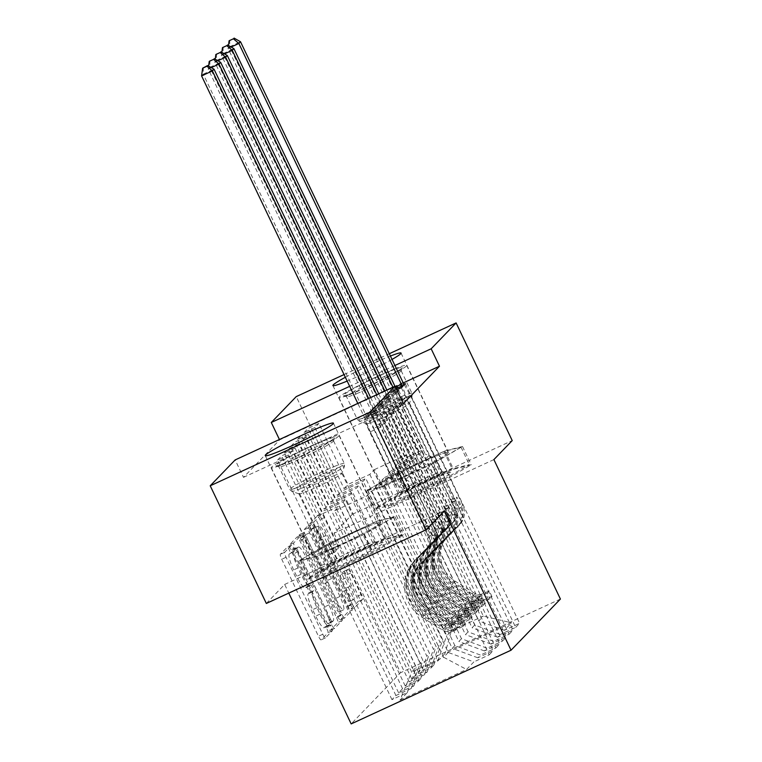 <?xml version="1.0" encoding="UTF-8"?>
<svg xmlns="http://www.w3.org/2000/svg" width="762" height="762" viewBox="0 0 762 762"><rect width="100%" height="100%" fill="white"/><g stroke="black" fill="none" stroke-linecap="round" stroke-linejoin="round"><path stroke-width="0.57" stroke-dasharray="3.81 2.86" d="M327.089 629.231A3.324 0.61 -114.7 0 1 328.06 632.689L321.164 639.851A4.753 0.876 -114.7 0 1 321.107 639.889A4.753 0.876 -114.7 0 1 318.468 636.241L281.75 559.251A4.753 0.876 -114.7 0 1 280.359 554.298L287.255 547.145A3.324 0.61 -114.7 0 1 287.293 547.116A3.324 0.61 -114.7 0 1 289.141 549.669A3.324 0.61 -114.7 0 1 290.112 553.136L289.217 554.06A15.202 2.8 -114.7 0 0 293.665 569.9L296.732 576.32A15.202 2.8 -114.7 0 0 305.171 587.969A15.202 2.8 -114.7 0 0 305.333 587.845L306.229 586.921A3.324 0.61 -114.7 0 1 306.267 586.902A3.324 0.61 -114.7 0 1 308.115 589.445A3.324 0.61 -114.7 0 1 309.086 592.912L308.191 593.836A15.202 2.8 -114.7 0 0 312.649 609.676L315.706 616.096A15.202 2.8 -114.7 0 0 324.145 627.745A15.202 2.8 -114.7 0 0 324.307 627.631L325.203 626.707A3.324 0.61 -114.7 0 1 325.241 626.678A3.324 0.61 -114.7 0 1 327.089 629.231M293.541 552.069A15.202 2.8 -114.7 0 0 297.99 567.909L301.047 574.329A15.202 2.8 -114.7 0 0 309.496 585.978A15.202 2.8 -114.7 0 0 309.658 585.854L310.553 584.93A3.324 0.61 -114.7 0 1 310.591 584.902A3.324 0.61 -114.7 0 1 312.43 587.454A3.324 0.61 -114.7 0 1 313.411 590.921L312.515 591.845A15.202 2.8 -114.7 0 0 316.963 607.685L320.021 614.105A15.202 2.8 -114.7 0 0 328.47 625.754A15.202 2.8 -114.7 0 0 328.632 625.64L329.527 624.716A3.324 0.61 -114.7 0 1 329.565 624.688A3.324 0.61 -114.7 0 1 331.413 627.24A3.324 0.61 -114.7 0 1 332.384 630.698L325.479 637.861A4.753 0.876 -114.7 0 1 325.431 637.889A4.753 0.876 -114.7 0 1 322.793 634.251L286.064 557.26A4.753 0.876 -114.7 0 1 284.674 552.307L291.579 545.154A3.324 0.61 -114.7 0 1 291.608 545.125A3.324 0.61 -114.7 0 1 293.456 547.678A3.324 0.61 -114.7 0 1 294.437 551.136L289.217 554.06M448.066 453.133A37.757 2.657 154.5 0 1 412.347 472.554A37.757 2.657 154.5 0 1 380.286 484.918A37.757 2.657 154.5 0 1 380.657 484.194A37.757 2.657 154.5 0 1 416.376 464.772A37.757 2.657 154.5 0 1 448.437 452.409A37.757 2.657 154.5 0 1 448.066 453.133M392.03 359.416A37.757 2.657 154.5 0 1 347.158 381.086M313.039 554.307A37.757 2.657 -25.5 0 0 312.658 555.022A37.757 2.657 -25.5 0 0 344.719 542.658A37.757 2.657 -25.5 0 0 380.438 523.237A37.757 2.657 -25.5 0 0 380.81 522.522A37.757 2.657 -25.5 0 0 348.758 534.886A37.757 2.657 -25.5 0 0 313.039 554.307M343.7 571.414A4.753 0.876 -114.7 0 1 343.748 571.376A4.753 0.876 -114.7 0 1 346.386 575.015L356.692 596.617A4.753 0.876 -114.7 0 1 358.083 601.57L350.415 609.514A4.753 0.876 -114.7 0 1 350.368 609.552A4.753 0.876 -114.7 0 1 347.729 605.904L311.001 528.914A4.753 0.876 -114.7 0 1 309.61 523.961L317.278 516.017A4.753 0.876 -114.7 0 1 317.325 515.979A4.753 0.876 -114.7 0 1 319.964 519.617L332.413 545.716A4.753 0.876 -114.7 0 1 333.804 550.669L330.527 554.069A4.753 0.876 -114.7 0 1 330.47 554.098A4.753 0.876 -114.7 0 1 327.831 550.459L321.659 537.524A12.706 2.334 -114.7 0 0 314.601 527.78A12.706 2.334 -114.7 0 0 318.192 541.125L342.367 591.817A12.706 2.334 -114.7 0 0 349.425 601.551A12.706 2.334 -114.7 0 0 345.843 588.207L341.814 579.758A4.753 0.876 -114.7 0 1 340.423 574.815L343.7 571.414L348.024 569.424A4.753 0.876 -114.7 0 1 348.072 569.385A4.753 0.876 -114.7 0 1 350.71 573.024L361.017 594.627A4.753 0.876 -114.7 0 1 362.407 599.58L354.74 607.524A4.753 0.876 -114.7 0 1 354.692 607.562A4.753 0.876 -114.7 0 1 352.054 603.914L315.325 526.923A4.753 0.876 -114.7 0 1 313.934 521.97L321.602 514.026A4.753 0.876 -114.7 0 1 321.65 513.988A4.753 0.876 -114.7 0 1 324.288 517.627L336.737 543.725A4.753 0.876 -114.7 0 1 338.128 548.669L334.842 552.069A4.753 0.876 -114.7 0 1 334.794 552.107A4.753 0.876 -114.7 0 1 332.156 548.469L325.984 535.534L321.659 537.524M403.241 382.915L279.606 439.903L243.478 477.355L235.163 459.924M493.89 459.591L334.023 533.276L352.358 514.274L296.237 396.611M334.023 533.276L400.545 672.722L351.177 723.9M266.338 603.447L284.664 584.444L288.788 593.103M336.49 617.553A4.753 0.876 -114.7 0 1 337.88 622.506L330.222 630.45A4.753 0.876 -114.7 0 1 330.165 630.488A4.753 0.876 -114.7 0 1 327.527 626.85L290.808 549.859A4.753 0.876 -114.7 0 1 289.417 544.906L297.075 536.962A4.753 0.876 -114.7 0 1 297.132 536.924A4.753 0.876 -114.7 0 1 299.771 540.563L336.49 617.553L340.814 615.563A4.753 0.876 -114.7 0 1 342.205 620.516L334.537 628.459A4.753 0.876 -114.7 0 1 334.489 628.498A4.753 0.876 -114.7 0 1 331.851 624.859L295.123 547.859A4.753 0.876 -114.7 0 1 293.732 542.915L301.4 534.962A4.753 0.876 -114.7 0 1 301.447 534.934A4.753 0.876 -114.7 0 1 304.086 538.572L340.814 615.563M340.319 619.982L347.986 612.038A4.753 0.876 -114.7 0 0 346.596 607.085L309.867 530.095A4.753 0.876 -114.7 0 0 307.229 526.447A4.753 0.876 -114.7 0 0 307.181 526.485L303.895 529.885A4.753 0.876 -114.7 0 0 305.286 534.838L320.183 566.061A4.753 0.876 -114.7 0 1 321.574 571.014L319.402 573.272A4.753 0.876 -114.7 0 1 319.345 573.31A4.753 0.876 -114.7 0 1 316.706 569.671L301.2 537.162A3.324 0.61 -114.7 0 0 299.352 534.61A3.324 0.61 -114.7 0 0 300.295 538.096L337.633 616.382A4.753 0.876 -114.7 0 0 340.271 620.02A4.753 0.876 -114.7 0 0 340.319 619.982L344.643 617.992L352.301 610.048L347.986 612.038M560.413 599.046L400.545 672.722M400.031 700.126L466.563 669.465L473.85 661.911L448.247 652.453L371.342 491.204L366.712 496.014L334.737 510.75L411.642 671.989L400.031 700.126L407.308 692.582L391.963 699.649L395.935 695.535L411.28 688.467L413.918 685.724L398.583 692.791L402.555 688.677L417.89 681.609L420.538 678.866L405.203 685.933L409.175 681.819L424.51 674.751L427.158 671.998L411.813 679.075L415.785 674.961L431.13 667.883L433.778 665.14L418.433 672.208L422.405 668.093L308.086 428.415L318.887 423.434L347.986 484.442L369.808 474.393L374.437 469.582L451.342 630.831L483.318 616.087L478.688 620.897L401.774 459.648L423.596 449.599L394.497 388.582L403.946 384.229M371.342 491.204L393.163 481.155L364.055 420.138L374.866 415.166L489.185 654.844L473.85 661.911M489.185 654.844L493.157 650.729L477.812 657.797L480.46 655.053L454.866 645.585L377.962 484.346L375.314 487.089L397.126 477.041L368.027 416.023L378.828 411.051L493.157 650.729M377.962 484.346L399.774 474.288L370.675 413.28L381.476 408.308L495.805 647.986L480.46 655.053M495.805 647.986L499.767 643.871L484.432 650.938L487.08 648.195L461.486 638.727L384.572 477.488L381.924 480.231L403.746 470.173L374.647 409.165L385.448 404.184L499.767 643.871M384.572 477.488L406.394 467.43L377.295 406.422L388.096 401.441L502.415 641.128L487.08 648.195M502.415 641.128L506.387 637.013L491.052 644.081L493.7 641.337L468.097 631.869L391.192 470.63L388.544 473.373L410.366 463.315L381.267 402.307L392.068 397.326L506.387 637.013M391.192 470.63L413.014 460.572L383.915 399.564L394.716 394.583L509.035 634.27L493.7 641.337M509.035 634.27L513.007 630.145L497.662 637.222L500.31 634.479L474.716 625.011L397.812 463.772L395.164 466.515L416.976 456.457L387.877 395.449L397.335 391.087M401.326 387.725L515.655 627.402L500.31 634.479M515.655 627.402L519.617 623.287L504.282 630.355L511.559 622.811L445.018 653.482L437.74 661.025L422.405 668.093M411.813 679.075L297.494 439.388L308.296 434.407L312.268 430.292L341.366 491.309L363.188 481.251L365.836 478.507L442.741 639.747L440.093 642.49L363.188 481.251M297.494 439.388L301.466 435.273L312.268 430.292M394.716 394.583L397.583 391.601M383.915 399.564L387.877 395.449M398.583 692.791L284.264 453.114L295.065 448.132L299.037 444.017L328.136 505.025L349.958 494.967L352.596 492.223L429.511 653.463L426.863 656.206L349.958 494.967M284.264 453.114L288.236 448.989L299.037 444.017M381.476 408.308L385.448 404.184M370.675 413.28L374.647 409.165M243.478 477.355L403.346 403.679M374.866 415.166L378.828 411.051M364.055 420.138L368.027 416.023M391.963 699.649L277.644 459.972L288.446 454.99L292.418 450.875L321.516 511.883L343.338 501.825L345.986 499.081L422.891 660.33L420.243 663.073L343.338 501.825M277.644 459.972L281.616 455.857L292.418 450.875M388.096 401.441L392.068 397.326M377.295 406.422L381.267 402.307M405.203 685.933L290.874 446.246L301.676 441.274L305.648 437.159L334.747 498.167L356.568 488.109L359.216 485.365L436.121 646.605L433.483 649.348L356.568 488.109M290.874 446.246L294.846 442.131L305.648 437.159M397.812 463.772L419.624 453.714L390.525 392.706L396.745 389.839M390.525 392.706L394.497 388.582M418.433 672.208L304.114 432.53L314.916 427.549L318.887 423.434M304.114 432.53L308.086 428.415M433.778 665.14L442.741 639.747M431.13 667.883L440.093 642.49M374.437 469.582L406.413 454.847L401.774 459.648M406.413 454.847L483.318 616.087L511.559 622.811M504.282 630.355L478.688 620.897M427.158 671.998L436.121 646.605M424.51 674.751L433.483 649.348M474.716 625.011L472.069 627.755L395.164 466.515M497.662 637.222L472.069 627.755M420.538 678.866L429.511 653.463M417.89 681.609L426.863 656.206M468.097 631.869L465.449 634.613L388.544 473.373M491.052 644.081L465.449 634.613M413.918 685.724L422.891 660.33M411.28 688.467L420.243 663.073M461.486 638.727L458.838 641.471L381.924 480.231M484.432 650.938L458.838 641.471M334.737 510.75L339.366 505.949L416.271 667.188L411.642 671.989L443.617 657.254L366.712 496.014M407.308 692.582L416.271 667.188M454.866 645.585L452.218 648.338L375.314 487.089M477.812 657.797L452.218 648.338M345.348 377.285A37.757 2.657 154.5 0 1 390.42 356.054M394.926 365.484L349.672 386.344M344.053 374.571L389.306 353.711M352.358 514.274L512.226 440.588M369.808 474.393L446.713 635.632L451.342 630.831L445.018 653.482M448.247 652.453L443.617 657.254L466.563 669.465M419.624 453.714L423.596 449.599M413.014 460.572L416.976 456.457M406.394 467.43L410.366 463.315M399.774 474.288L403.746 470.173M393.163 481.155L397.126 477.041M288.446 454.99L317.544 515.998L339.366 505.949M317.544 515.998L321.516 511.883M295.065 448.132L324.164 509.14L345.986 499.081M324.164 509.14L328.136 505.025M301.676 441.274L330.784 502.282L352.596 492.223M330.784 502.282L334.747 498.167M308.296 434.407L337.395 495.424L359.216 485.365M337.395 495.424L341.366 491.309M314.916 427.549L344.014 488.566L365.836 478.507M344.014 488.566L347.986 484.442M437.74 661.025L446.713 635.632M284.664 584.444L444.532 510.769M385.924 539.363L403.612 534.886L373.151 552.602L325.012 574.786L307.324 579.263L337.776 561.546L385.924 539.363L377.2 521.056L394.887 516.579L364.427 534.295L316.278 556.489L298.59 560.965L329.051 543.249L377.2 521.056M440.779 482.489L392.63 504.682L374.942 509.159L405.403 491.442L453.552 469.249L471.24 464.772L440.779 482.489L432.044 464.182L383.905 486.375L366.217 490.852L396.678 473.135L444.817 450.942L462.505 446.475L432.044 464.182M395.935 695.535L281.616 455.857M402.555 688.677L288.236 448.989M409.175 681.819L294.846 442.131M398.678 390.468L513.007 630.145M415.785 674.961L301.466 435.273M405.298 383.61L519.617 623.287M328.079 623.726A3.324 0.61 -114.7 0 1 328.041 623.754A3.324 0.61 -114.7 0 1 326.193 621.201L293.961 553.622A3.324 0.61 -114.7 0 1 292.989 550.154L293.932 549.173A15.202 2.8 -114.7 0 1 294.094 549.059A15.202 2.8 -114.7 0 1 302.533 560.708L324.574 606.904A15.202 2.8 -114.7 0 1 329.022 622.745L328.079 623.726L332.403 621.735A3.324 0.61 -114.7 0 1 332.365 621.763A3.324 0.61 -114.7 0 1 330.517 619.211L326.193 621.201M332.403 621.735L333.337 620.754A15.202 2.8 -114.7 0 0 328.889 604.914L306.857 558.717A15.202 2.8 -114.7 0 0 298.418 547.068A15.202 2.8 -114.7 0 0 298.247 547.183L297.304 548.164A3.324 0.61 -114.7 0 0 298.275 551.621L330.517 619.211M344.643 617.992A4.753 0.876 -114.7 0 1 344.586 618.03A4.753 0.876 -114.7 0 1 341.947 614.391L304.61 536.105A3.324 0.61 -114.7 0 1 303.676 532.619A3.324 0.61 -114.7 0 1 305.524 535.162L321.031 567.671A4.753 0.876 -114.7 0 0 323.669 571.319A4.753 0.876 -114.7 0 0 323.717 571.281L325.898 569.024A4.753 0.876 -114.7 0 0 324.507 564.071L309.61 532.848A4.753 0.876 -114.7 0 1 308.219 527.895L311.496 524.494A4.753 0.876 -114.7 0 1 311.553 524.456A4.753 0.876 -114.7 0 1 314.192 528.104L350.911 605.095A4.753 0.876 -114.7 0 1 352.301 610.048M335.642 598.465A12.706 2.334 -114.7 0 1 339.223 611.81A12.706 2.334 -114.7 0 1 332.165 602.066L323.65 584.206A4.753 0.876 -114.7 0 1 322.259 579.263L324.431 577.005A4.753 0.876 -114.7 0 1 324.479 576.967A4.753 0.876 -114.7 0 1 327.117 580.606L335.642 598.465L339.957 596.475A12.706 2.334 -114.7 0 1 343.538 609.819A12.706 2.334 -114.7 0 1 336.48 600.075L332.165 602.066M339.957 596.475L331.441 578.615A4.753 0.876 -114.7 0 0 328.803 574.977A4.753 0.876 -114.7 0 0 328.755 575.015L326.574 577.272A4.753 0.876 -114.7 0 0 327.965 582.216L336.48 600.075M325.984 535.534A12.706 2.334 -114.7 0 0 318.926 525.79A12.706 2.334 -114.7 0 0 322.507 539.134L346.681 589.817A12.706 2.334 -114.7 0 0 353.739 599.561A12.706 2.334 -114.7 0 0 350.158 586.216L346.129 577.767A4.753 0.876 -114.7 0 1 344.738 572.824L348.024 569.424M394.887 516.579L403.612 534.886M329.051 543.249L337.776 561.546M298.59 560.965L307.324 579.263M316.278 556.489L325.012 574.786M364.427 534.295L373.151 552.602M383.905 486.375L392.63 504.682M462.505 446.475L471.24 464.772M444.817 450.942L453.552 469.249M396.678 473.135L405.403 491.442M366.217 490.852L374.942 509.159M465.515 624.068L462.81 618.401L454.828 621.697L457.533 627.364L465.515 624.068L463.525 626.126L454.228 630.793L451.523 625.126A6.534 6.41 44 0 1 445.599 624.621L425.52 612.153A30.737 30.137 44 0 1 419.1 565.061A30.737 30.137 44 0 1 421.138 563.137L430.006 555.308A17.669 17.316 -136 0 0 434.235 534.676L430.863 527.609A2.905 0.533 -114.7 0 1 430.016 524.58A2.905 0.533 -114.7 0 1 430.044 524.561A2.905 0.533 -114.7 0 1 431.663 526.78L435.035 533.848A17.669 17.316 44 0 1 430.806 554.488L423.186 561.013L432.064 553.183A17.669 17.316 -136 0 0 436.293 532.543L384.277 423.51L373.475 428.482L398.84 481.651L395.526 485.08L399.136 486.413A10.516 10.306 44 0 1 405.079 491.842L427.368 538.563A11.373 11.154 -136 0 1 424.644 551.85L417.024 558.375A37.024 36.3 44 0 0 414.566 560.699L415.823 559.394A37.024 36.3 44 0 1 418.281 557.07L417.024 558.375M457.533 627.364A12.83 12.573 44 0 1 445.684 626.459L425.615 613.991A37.024 36.3 44 0 1 417.881 557.26A37.024 36.3 44 0 1 420.338 554.946L426.691 549.726A11.373 11.154 -136 0 0 429.416 536.438L426.044 529.371A2.905 0.533 65.3 0 0 424.434 527.142A2.905 0.533 65.3 0 0 424.396 527.171A2.905 0.533 65.3 0 0 425.253 530.2L428.625 537.258A11.373 11.154 44 0 1 425.901 550.545L418.281 557.07M454.228 630.793A12.83 12.573 44 0 1 442.379 629.888L422.3 617.42A37.024 36.3 44 0 1 414.566 560.699M421.138 563.137L428.749 556.612A17.669 17.316 -136 0 0 432.978 535.972L380.971 426.939L375.666 413.375A4.839 0.886 65.3 0 0 374.942 411.699L368.608 398.421M395.526 485.08L370.17 431.911L380.971 426.939M454.828 621.697A6.534 6.41 44 0 1 448.904 621.192L428.825 608.724A30.737 30.137 44 0 1 422.405 561.632A30.737 30.137 44 0 1 424.444 559.708M420.338 554.946L427.949 548.421A11.373 11.154 -136 0 0 430.673 535.134L408.384 488.413A10.516 10.306 -136 0 0 402.441 482.984L398.84 481.651M462.81 618.401L460.829 620.458L463.525 626.126M451.523 625.126L460.829 620.458M419.081 556.25A37.024 36.3 -136 0 0 416.623 558.565A37.024 36.3 -136 0 0 424.358 615.296L444.427 627.764A12.83 12.573 -136 0 0 452.78 629.622C456.181 629.079 455.914 629.345 451.98 630.441A12.83 12.573 44 0 1 443.636 628.593L423.558 616.125A37.024 36.3 44 0 1 415.823 559.394M422.396 561.832A30.737 30.137 -136 0 0 420.357 563.756A30.737 30.137 -136 0 0 426.777 610.848L446.856 623.316A6.534 6.41 -136 0 0 448.989 624.173C453.257 623.907 453.514 623.63 449.79 623.354A6.534 6.41 44 0 1 447.646 622.497L427.568 610.029A30.737 30.137 44 0 1 421.148 562.937A30.737 30.137 44 0 1 423.186 561.013M370.637 397.488L376.59 409.985A4.839 0.886 65.3 0 0 377.419 411.556L384.277 423.51M452.78 629.622L455.238 629.279L452.523 623.583L449.79 623.354L452.78 629.622M370.17 431.911L364.865 418.348A4.839 0.886 65.3 0 0 364.141 416.671L357.807 403.403M201.587 75.895L203.244 74.181L365.789 414.957A4.839 0.886 65.3 0 0 366.617 416.538L373.475 428.482M203.283 67.532L203.244 74.181L214.046 69.199M472.126 617.21L469.43 611.543L461.448 614.829L464.153 620.497L472.126 617.21L470.144 619.268L460.839 623.935L458.133 618.268A6.534 6.41 44 0 1 452.209 617.763L432.14 605.295A30.737 30.137 44 0 1 425.71 558.203A30.737 30.137 44 0 1 427.758 556.279L436.626 548.449A17.669 17.316 -136 0 0 440.855 527.809L437.483 520.751A2.905 0.533 -114.7 0 1 436.636 517.722A2.905 0.533 -114.7 0 1 436.664 517.693A2.905 0.533 -114.7 0 1 438.274 519.922L441.646 526.99A17.669 17.316 44 0 1 437.417 547.63L429.806 554.155L438.674 546.325A17.669 17.316 -136 0 0 442.903 525.685L390.896 416.643L380.095 421.624L405.451 474.793L402.145 478.222L405.755 479.555A10.516 10.306 44 0 1 411.699 484.984L433.978 531.705A11.373 11.154 -136 0 1 431.254 544.992L423.643 551.517A37.024 36.3 44 0 0 421.186 553.831L422.443 552.526A37.024 36.3 44 0 1 424.901 550.212L423.643 551.517M464.153 620.497A12.83 12.573 44 0 1 452.304 619.601L432.235 607.133A37.024 36.3 44 0 1 424.491 550.402A37.024 36.3 44 0 1 426.949 548.088L433.311 542.868A11.373 11.154 -136 0 0 436.035 529.58L432.664 522.513A2.905 0.533 65.3 0 0 431.044 520.284A2.905 0.533 65.3 0 0 431.016 520.313A2.905 0.533 65.3 0 0 431.863 523.332L435.235 530.4A11.373 11.154 44 0 1 432.511 543.687L424.901 550.212M460.839 623.935A12.83 12.573 44 0 1 448.999 623.03L428.92 610.562A37.024 36.3 44 0 1 421.186 553.831M427.758 556.279L435.369 549.754A17.669 17.316 -136 0 0 439.598 529.114L387.591 420.072L382.286 406.517A4.839 0.886 65.3 0 0 381.552 404.841L376.714 394.687M402.145 478.222L376.79 425.053L387.591 420.072M461.448 614.829A6.534 6.41 44 0 1 455.524 614.334L435.445 601.866A30.737 30.137 44 0 1 429.025 554.774A30.737 30.137 44 0 1 431.063 552.85M426.949 548.088L434.569 541.563A11.373 11.154 -136 0 0 437.293 528.276L415.004 481.555A10.516 10.306 -136 0 0 409.061 476.126L405.451 474.793M469.43 611.543L467.439 613.601L470.144 619.268M458.133 618.268L467.439 613.601M425.691 549.392A37.024 36.3 -136 0 0 423.234 551.707A37.024 36.3 -136 0 0 430.978 608.438L451.047 620.906A12.83 12.573 -136 0 0 459.391 622.764C462.801 622.211 462.534 622.487 458.6 623.583A12.83 12.573 44 0 1 450.256 621.725L430.178 609.257A37.024 36.3 44 0 1 422.443 552.526M429.016 554.974A30.737 30.137 -136 0 0 426.968 556.898A30.737 30.137 -136 0 0 433.397 603.99L453.466 616.458A6.534 6.41 -136 0 0 455.609 617.315C459.867 617.049 460.134 616.772 456.4 616.487A6.534 6.41 44 0 1 454.266 615.629L434.188 603.161A30.737 30.137 44 0 1 427.768 556.079A30.737 30.137 44 0 1 429.806 554.155M378.743 393.754L383.21 403.127A4.839 0.886 65.3 0 0 384.029 404.698L390.896 416.643M459.391 622.764L461.858 622.421L459.143 616.725L456.4 616.487L459.391 622.764M376.79 425.053L371.485 411.49A4.839 0.886 65.3 0 0 370.751 409.813L208.207 69.028L209.864 67.313L372.408 408.099A4.839 0.886 65.3 0 0 373.228 409.68L380.095 421.624M211.274 67.618L208.207 69.028L208.597 66.104M209.902 60.674L209.864 67.313L220.666 62.341M478.746 610.343L476.04 604.685L468.058 607.971L470.764 613.639L478.746 610.343L476.764 612.4L467.458 617.068L464.753 611.4A6.534 6.41 44 0 1 458.829 610.895L438.75 598.427A30.737 30.137 44 0 1 432.33 551.345A30.737 30.137 44 0 1 434.369 549.421L443.246 541.591A17.669 17.316 -136 0 0 447.475 520.951L444.103 513.883A2.905 0.533 -114.7 0 1 443.255 510.864A2.905 0.533 -114.7 0 1 443.284 510.835A2.905 0.533 -114.7 0 1 444.894 513.064L448.266 520.132A17.669 17.316 44 0 1 444.036 540.763L437.683 545.992L445.294 539.467A17.669 17.316 -136 0 0 449.523 518.827L397.516 409.785L386.715 414.766L412.071 467.925L408.765 471.364L412.366 472.697A10.516 10.306 44 0 1 418.309 478.126L440.598 524.847A11.373 11.154 -136 0 1 437.874 538.134L430.263 544.659A37.024 36.3 44 0 0 427.806 546.973L429.063 545.668A37.024 36.3 44 0 1 431.521 543.354L430.263 544.659M470.764 613.639A12.83 12.573 44 0 1 458.924 612.743L438.845 600.275A37.024 36.3 44 0 1 431.111 543.544A37.024 36.3 44 0 1 433.568 541.23L439.922 536.01A11.373 11.154 -136 0 0 442.646 522.713L439.274 515.655A2.905 0.533 65.3 0 0 437.664 513.426A2.905 0.533 65.3 0 0 437.636 513.445A2.905 0.533 65.3 0 0 438.483 516.474L441.855 523.542A11.373 11.154 44 0 1 439.131 536.829L431.521 543.354M467.458 617.068A12.83 12.573 44 0 1 455.609 616.172L435.54 603.704A37.024 36.3 44 0 1 427.806 546.973M434.369 549.421L441.989 542.896A17.669 17.316 -136 0 0 446.218 522.256L394.202 413.214L388.896 399.65A4.839 0.886 65.3 0 0 388.172 397.974L384.82 390.954M408.765 471.364L383.4 418.195L394.202 413.214M468.058 607.971A6.534 6.41 44 0 1 462.134 607.466L442.065 594.998A30.737 30.137 44 0 1 435.635 547.916A30.737 30.137 44 0 1 437.683 545.992M433.568 541.23L441.179 534.705A11.373 11.154 -136 0 0 443.903 521.418L421.624 474.688A10.516 10.306 -136 0 0 415.681 469.268L412.071 467.925M476.04 604.685L474.059 606.743L476.764 612.4M464.753 611.4L474.059 606.743M432.311 542.525A37.024 36.3 -136 0 0 429.854 544.849A37.024 36.3 -136 0 0 437.588 601.58L457.667 614.048A12.83 12.573 -136 0 0 466.011 615.896C469.421 615.353 469.154 615.629 465.22 616.725A12.83 12.573 44 0 1 456.867 614.867L436.797 602.399A37.024 36.3 44 0 1 429.063 545.668M435.626 548.116A30.737 30.137 -136 0 0 433.588 550.04A30.737 30.137 -136 0 0 440.007 597.132L460.086 609.6A6.534 6.41 -136 0 0 462.229 610.457C466.487 610.191 466.754 609.914 463.02 609.629A6.534 6.41 44 0 1 460.877 608.771L440.807 596.303A30.737 30.137 44 0 1 434.378 549.212A30.737 30.137 44 0 1 436.426 547.287M386.848 390.011L389.83 396.259A4.839 0.886 65.3 0 0 390.649 397.84L397.516 409.785M466.011 615.896L468.478 615.563L465.753 609.867L463.02 609.629L466.011 615.896M383.4 418.195L378.095 404.632A4.839 0.886 65.3 0 0 377.371 402.955L214.827 62.17L216.475 60.455L379.028 401.241A4.839 0.886 65.3 0 0 379.847 402.822L386.715 414.766M217.884 60.76L214.827 62.17L215.217 59.246M216.522 53.816L216.475 60.455L227.276 55.474M323.612 440.884A32.671 2.296 154.5 0 1 334.651 437.731A32.671 2.296 154.5 0 1 317.44 448.104A32.671 2.296 154.5 0 1 286.712 462.344A32.671 2.296 154.5 0 1 275.815 465.792A32.671 2.296 154.5 0 1 291.027 456.086A32.671 2.296 154.5 0 1 323.612 440.884M289.122 463.734A30.251 2.124 -25.5 0 0 317.573 450.542A30.251 2.124 -25.5 0 0 333.508 440.941A30.251 2.124 -25.5 0 0 333.508 440.769A30.251 2.124 -25.5 0 0 323.288 443.855A30.251 2.124 -25.5 0 0 293.97 457.486A30.251 2.124 -25.5 0 0 278.902 466.82A30.251 2.124 -25.5 0 0 279.035 466.916A30.251 2.124 -25.5 0 0 289.122 463.734M372.818 545.868A31.461 2.21 154.5 0 1 383.124 542.515A31.461 2.21 154.5 0 1 369.303 551.564A31.461 2.21 154.5 0 1 337.28 566.537A31.461 2.21 154.5 0 1 326.755 569.404A31.461 2.21 154.5 0 1 343.9 559.232A31.461 2.21 154.5 0 1 372.818 545.868M366.608 544.411A23.822 1.676 154.5 0 1 374.409 541.868A23.822 1.676 154.5 0 1 374.656 541.972A23.822 1.676 154.5 0 1 362.788 549.316A23.822 1.676 154.5 0 1 339.709 560.051A23.822 1.676 154.5 0 1 331.661 562.489A23.822 1.676 154.5 0 1 331.727 562.223A23.822 1.676 154.5 0 1 344.719 554.526A23.822 1.676 154.5 0 1 366.608 544.411M333.851 475.726A23.822 1.676 154.5 0 1 341.9 473.297A23.822 1.676 154.5 0 1 341.9 473.431A23.822 1.676 154.5 0 1 329.346 480.993A23.822 1.676 154.5 0 1 306.943 491.376A23.822 1.676 154.5 0 1 298.999 493.89A23.822 1.676 154.5 0 1 298.904 493.805A23.822 1.676 154.5 0 1 310.763 486.461A23.822 1.676 154.5 0 1 333.851 475.726M326.346 439.293A37.509 2.638 -25.5 0 0 289.998 456.2A37.509 2.638 -25.5 0 0 271.31 467.763A37.509 2.638 -25.5 0 0 283.978 463.934A37.509 2.638 -25.5 0 0 320.335 447.027A37.509 2.638 -25.5 0 0 339.023 435.464A37.509 2.638 -25.5 0 0 326.346 439.293M367.922 526.447A37.509 2.638 -25.5 0 0 331.565 543.354A37.509 2.638 -25.5 0 0 312.877 554.917A37.509 2.638 -25.5 0 0 325.555 551.088A37.509 2.638 -25.5 0 0 361.912 534.191A37.509 2.638 -25.5 0 0 380.59 522.627A37.509 2.638 -25.5 0 0 367.922 526.447M300.085 560.27L317.23 555.936L363.874 534.438L393.382 517.274L376.247 521.608L329.603 543.106L300.085 560.27L308.4 577.701L325.545 573.367L372.189 551.869L401.698 534.705L384.562 539.039L337.918 560.537L308.4 577.701M317.23 555.936L325.545 573.367M363.874 534.438L372.189 551.869M393.382 517.274L401.698 534.705M376.247 521.608L384.562 539.039M329.603 543.106L337.918 560.537M391.239 370.77A32.671 2.296 154.5 0 1 402.279 367.617A32.671 2.296 154.5 0 1 385.067 378A32.671 2.296 154.5 0 1 354.34 392.24A32.671 2.296 154.5 0 1 343.443 395.678A32.671 2.296 154.5 0 1 358.654 385.972A32.671 2.296 154.5 0 1 391.239 370.77M356.749 393.621A30.251 2.124 -25.5 0 0 385.201 380.438A30.251 2.124 -25.5 0 0 401.126 370.827A30.251 2.124 -25.5 0 0 401.136 370.656A30.251 2.124 -25.5 0 0 390.916 373.751A30.251 2.124 -25.5 0 0 361.598 387.382A30.251 2.124 -25.5 0 0 346.529 396.707A30.251 2.124 -25.5 0 0 346.653 396.812A30.251 2.124 -25.5 0 0 356.749 393.621M440.446 475.755A31.461 2.21 154.5 0 1 450.742 472.402A31.461 2.21 154.5 0 1 436.931 481.451A31.461 2.21 154.5 0 1 404.908 496.424A31.461 2.21 154.5 0 1 394.373 499.291A31.461 2.21 154.5 0 1 411.528 489.128A31.461 2.21 154.5 0 1 440.446 475.755M434.235 474.297A23.822 1.676 154.5 0 1 442.036 471.754A23.822 1.676 154.5 0 1 442.284 471.868A23.822 1.676 154.5 0 1 430.416 479.212A23.822 1.676 154.5 0 1 407.327 489.947A23.822 1.676 154.5 0 1 399.278 492.376A23.822 1.676 154.5 0 1 399.355 492.119A23.822 1.676 154.5 0 1 412.337 484.413A23.822 1.676 154.5 0 1 434.235 474.297M401.479 405.622A23.822 1.676 154.5 0 1 409.518 403.184A23.822 1.676 154.5 0 1 409.518 403.317A23.822 1.676 154.5 0 1 396.973 410.88A23.822 1.676 154.5 0 1 374.571 421.262A23.822 1.676 154.5 0 1 366.627 423.777A23.822 1.676 154.5 0 1 366.522 423.701A23.822 1.676 154.5 0 1 378.39 416.347A23.822 1.676 154.5 0 1 401.479 405.622M393.973 369.179A37.509 2.638 -25.5 0 0 357.616 386.086A37.509 2.638 -25.5 0 0 338.928 397.65A37.509 2.638 -25.5 0 0 351.606 393.821A37.509 2.638 -25.5 0 0 387.963 376.923A37.509 2.638 -25.5 0 0 406.651 365.36A37.509 2.638 -25.5 0 0 393.973 369.179M435.55 456.343A37.509 2.638 -25.5 0 0 399.193 473.24A37.509 2.638 -25.5 0 0 380.505 484.813A37.509 2.638 -25.5 0 0 393.173 480.984A37.509 2.638 -25.5 0 0 429.53 464.077A37.509 2.638 -25.5 0 0 448.218 452.514A37.509 2.638 -25.5 0 0 435.55 456.343M367.713 490.166L384.848 485.823L431.502 464.325L461.01 447.161L443.875 451.495L397.221 472.992L367.713 490.166L376.028 507.597L393.163 503.253L439.817 481.755L469.325 464.591L452.19 468.925L405.536 490.433L376.028 507.597M384.848 485.823L393.163 503.253M431.502 464.325L439.817 481.755M461.01 447.161L469.325 464.591M443.875 451.495L452.19 468.925M397.221 472.992L405.536 490.433M485.365 603.485L482.66 597.818L474.678 601.113L477.383 606.781L485.365 603.485L483.375 605.542L474.078 610.21L471.373 604.542A6.534 6.41 44 0 1 465.449 604.037L445.37 591.569A30.737 30.137 44 0 1 438.95 544.478A30.737 30.137 44 0 1 440.988 542.554L449.856 534.733A17.669 17.316 -136 0 0 454.085 514.093L450.713 507.025A2.905 0.533 -114.7 0 1 449.866 503.996A2.905 0.533 -114.7 0 1 449.904 503.977A2.905 0.533 -114.7 0 1 451.514 506.206L454.885 513.264A17.669 17.316 44 0 1 450.656 533.905L443.036 540.429L451.914 532.6A17.669 17.316 -136 0 0 456.143 511.969L404.127 402.927L393.325 407.908L418.69 461.067L415.376 464.496L418.986 465.83A10.516 10.306 44 0 1 424.929 471.259L447.218 517.979A11.373 11.154 -136 0 1 444.494 531.276L436.874 537.801A37.024 36.3 44 0 0 434.416 540.115L435.673 538.81A37.024 36.3 44 0 1 438.131 536.496L436.874 537.801M477.383 606.781A12.83 12.573 44 0 1 465.544 605.885L445.465 593.417A37.024 36.3 44 0 1 437.731 536.686A37.024 36.3 44 0 1 440.188 534.362L446.542 529.142A11.373 11.154 -136 0 0 449.266 515.855L445.894 508.787A2.905 0.533 65.3 0 0 444.284 506.568A2.905 0.533 65.3 0 0 444.246 506.587A2.905 0.533 65.3 0 0 445.103 509.616L448.475 516.684A11.373 11.154 44 0 1 445.751 529.971L438.131 536.496M474.078 610.21A12.83 12.573 44 0 1 462.229 609.314L442.16 596.846A37.024 36.3 44 0 1 434.416 540.115M440.988 542.554L448.599 536.038A17.669 17.316 -136 0 0 452.828 515.398L400.822 406.356L395.516 392.792A4.839 0.886 65.3 0 0 394.792 391.116L392.925 387.21M415.376 464.496L390.02 411.337L400.822 406.356M474.678 601.113A6.534 6.41 44 0 1 468.754 600.608L448.675 588.14A30.737 30.137 44 0 1 442.255 541.049A30.737 30.137 44 0 1 444.294 539.125M440.188 534.362L447.799 527.837A11.373 11.154 -136 0 0 450.523 514.55L428.234 467.83A10.516 10.306 -136 0 0 422.291 462.401L418.69 461.067M482.66 597.818L480.679 599.875L483.375 605.542M471.373 604.542L480.679 599.875M438.931 535.667A37.024 36.3 -136 0 0 436.474 537.991A37.024 36.3 -136 0 0 444.208 594.722L464.287 607.181A12.83 12.573 -136 0 0 472.63 609.038C476.031 608.495 475.774 608.771 471.83 609.867A12.83 12.573 44 0 1 463.487 608.009L443.417 595.541A37.024 36.3 44 0 1 435.673 538.81M442.246 541.258A30.737 30.137 -136 0 0 440.207 543.182A30.737 30.137 -136 0 0 446.627 590.264L466.706 602.732A6.534 6.41 -136 0 0 468.84 603.59C473.107 603.333 473.373 603.056 469.64 602.771A6.534 6.41 44 0 1 467.497 601.913L447.418 589.445A30.737 30.137 44 0 1 440.998 542.353A30.737 30.137 44 0 1 443.036 540.429M394.954 386.277L396.44 389.401A4.839 0.886 65.3 0 0 397.269 390.982L397.373 391.163M397.612 391.582L404.127 402.927M472.63 609.038L475.088 608.695L472.373 603.009L469.64 602.771L472.63 609.038M390.02 411.337L384.715 397.774A4.839 0.886 65.3 0 0 383.991 396.097L221.437 55.312L223.095 53.597L385.639 394.383A4.839 0.886 65.3 0 0 386.467 395.954L393.325 407.908M224.504 53.902L221.437 55.312L221.837 52.388M223.142 46.949L223.095 53.597L233.896 48.616M491.976 596.627L489.28 590.96L481.298 594.255L484.003 599.923L491.976 596.627L489.995 598.684L480.689 603.352L477.984 597.684A6.534 6.41 44 0 1 472.059 597.179L451.99 584.711A30.737 30.137 44 0 1 445.56 537.62A30.737 30.137 44 0 1 447.608 535.696L456.476 527.866A17.669 17.316 -136 0 0 460.705 507.235L457.333 500.167A2.905 0.533 -114.7 0 1 456.486 497.138A2.905 0.533 -114.7 0 1 456.514 497.119A2.905 0.533 -114.7 0 1 458.124 499.339L461.496 506.406A17.669 17.316 44 0 1 457.267 527.047L449.656 533.571L458.524 525.742A17.669 17.316 -136 0 0 462.753 505.101L410.747 396.069L399.945 401.041L425.301 454.209L421.996 457.638L425.606 458.972A10.516 10.306 44 0 1 431.549 464.401L453.828 511.121A11.373 11.154 -136 0 1 451.104 524.408L443.494 530.933A37.024 36.3 44 0 0 441.036 533.257L442.293 531.952A37.024 36.3 44 0 1 444.751 529.628L443.494 530.933M484.003 599.923A12.83 12.573 44 0 1 472.154 599.018L452.085 586.549A37.024 36.3 44 0 1 444.341 529.828A37.024 36.3 44 0 1 446.799 527.504L453.161 522.284A11.373 11.154 -136 0 0 455.886 508.997L452.514 501.929A2.905 0.533 65.3 0 0 450.894 499.71A2.905 0.533 65.3 0 0 450.866 499.729A2.905 0.533 65.3 0 0 451.714 502.758L455.085 509.816A11.373 11.154 44 0 1 452.361 523.113L444.751 529.628M480.689 603.352A12.83 12.573 44 0 1 468.849 602.456L448.77 589.988A37.024 36.3 44 0 1 441.036 533.257M447.608 535.696L455.219 529.171A17.669 17.316 -136 0 0 459.448 508.53L407.441 399.498L402.403 386.61M421.996 457.638L396.64 404.47L407.441 399.498M481.298 594.255A6.534 6.41 44 0 1 475.374 593.75L455.295 581.282A30.737 30.137 44 0 1 448.875 534.191A30.737 30.137 44 0 1 450.913 532.267M446.799 527.504L454.419 520.979A11.373 11.154 -136 0 0 457.143 507.692L434.854 460.972A10.516 10.306 -136 0 0 428.911 455.543L425.301 454.209M489.28 590.96L487.289 593.017L489.995 598.684M477.984 597.684L487.289 593.017M445.541 528.809A37.024 36.3 -136 0 0 443.084 531.124A37.024 36.3 -136 0 0 450.828 587.854L470.897 600.323A12.83 12.573 -136 0 0 479.25 602.18C482.651 601.637 482.384 601.904 478.45 602.999A12.83 12.573 44 0 1 470.106 601.151L450.028 588.683A37.024 36.3 44 0 1 442.293 531.952M448.866 534.391A30.737 30.137 -136 0 0 446.818 536.315A30.737 30.137 -136 0 0 453.247 583.406L473.316 595.874A6.534 6.41 -136 0 0 475.459 596.732C479.717 596.465 479.984 596.189 476.25 595.913A6.534 6.41 44 0 1 474.116 595.055L454.038 582.587A30.737 30.137 44 0 1 447.618 535.496A30.737 30.137 44 0 1 449.656 533.571M404.231 384.715L410.747 396.069M479.25 602.18L481.708 601.847L478.993 596.141L476.25 595.913L479.25 602.18M396.64 404.47L391.335 390.916A4.839 0.886 65.3 0 0 390.601 389.239L228.057 48.454L229.714 46.739L392.259 387.525A4.839 0.886 65.3 0 0 393.078 389.096L399.945 401.041M231.124 47.044L228.057 48.454L228.457 45.529M229.753 40.091L229.714 46.739L240.516 41.758M332.384 630.698L328.06 632.689M294.437 551.136L290.112 553.136M313.411 590.921L309.086 592.912M328.632 625.64L324.307 627.631M320.021 614.105L315.706 616.096M316.963 607.685L312.649 609.676M312.515 591.845L308.191 593.836M310.553 584.93L306.229 586.921M309.658 585.854L305.333 587.845M301.047 574.329L296.732 576.32M297.99 567.909L293.665 569.9M291.579 545.154L287.255 547.145M284.674 552.307L280.359 554.298M286.064 557.26L281.75 559.251M322.793 634.251L318.468 636.241M325.479 637.861L321.164 639.851M329.527 624.716L325.203 626.707M304.086 538.572L299.771 540.563M301.4 534.962L297.075 536.962M293.732 542.915L289.417 544.906M295.123 547.859L290.808 549.859M331.851 624.859L327.527 626.85M334.537 628.459L330.222 630.45M342.205 620.516L337.88 622.506M298.275 551.621L293.961 553.622M297.304 548.164L292.989 550.154M298.247 547.183L293.932 549.173M306.857 558.717L302.533 560.708M328.889 604.914L324.574 606.904M333.337 620.754L329.022 622.745M350.911 605.095L346.596 607.085M314.192 528.104L309.867 530.095M311.496 524.494L307.181 526.485M308.219 527.895L303.895 529.885M309.61 532.848L305.286 534.838M324.507 564.071L320.183 566.061M325.898 569.024L321.574 571.014M323.717 571.281L319.402 573.272M321.031 567.671L316.706 569.671M305.524 535.162L301.2 537.162M304.61 536.105L300.295 538.096M341.947 614.391L337.633 616.382M327.965 582.216L323.65 584.206M326.574 577.272L322.259 579.263M328.755 575.015L324.431 577.005M331.441 578.615L327.117 580.606M344.738 572.824L340.423 574.815M346.129 577.767L341.814 579.758M350.158 586.216L345.843 588.207M346.681 589.817L342.367 591.817M322.507 539.134L318.192 541.125M332.156 548.469L327.831 550.459M334.842 552.069L330.527 554.069M338.128 548.669L333.804 550.669M336.737 543.725L332.413 545.716M324.288 517.627L319.964 519.617M321.602 514.026L317.278 516.017M313.934 521.97L309.61 523.961M315.325 526.923L311.001 528.914M352.054 603.914L347.729 605.904M354.74 607.524L350.415 609.514M362.407 599.58L358.083 601.57M361.017 594.627L356.692 596.617M350.71 573.024L346.386 575.015M425.253 530.2L430.863 527.609M457.733 627.278L454.457 630.679M451.752 625.011L455.028 621.611M423.558 616.125L422.3 617.42M425.52 612.153L426.777 610.848M428.625 537.258L427.368 538.563M408.384 488.413L405.079 491.842M430.673 535.134L429.416 536.438M432.978 535.972L434.235 534.676M435.035 533.848L436.293 532.543M425.901 550.545L424.644 551.85M427.949 548.421L426.691 549.726M428.749 556.612L430.006 555.308M430.806 554.488L432.064 553.183M425.615 613.991L424.358 615.296M427.568 610.029L428.825 608.724M443.636 628.593L442.379 629.888M445.599 624.621L446.856 623.316M445.684 626.459L444.427 627.764M447.646 622.497L448.904 621.192M402.441 482.984L399.136 486.413M375.666 413.375L364.865 418.348M374.942 411.699L364.141 416.671M376.59 409.985L365.789 414.957M377.419 411.556L366.617 416.538M448.989 624.173L451.98 630.441M426.044 529.371L431.663 526.78M431.863 523.332L437.483 520.751M464.353 620.42L461.077 623.811M458.372 618.153L461.648 614.753M430.178 609.257L428.92 610.562M432.14 605.295L433.397 603.99M435.235 530.4L433.978 531.705M415.004 481.555L411.699 484.984M437.293 528.276L436.035 529.58M439.598 529.114L440.855 527.809M441.646 526.99L442.903 525.685M432.511 543.687L431.254 544.992M434.569 541.563L433.311 542.868M435.369 549.754L436.626 548.449M437.417 547.63L438.674 546.325M432.235 607.133L430.978 608.438M434.188 603.161L435.445 601.866M450.256 621.725L448.999 623.03M452.209 617.763L453.466 616.458M452.304 619.601L451.047 620.906M454.266 615.629L455.524 614.334M409.061 476.126L405.755 479.555M382.286 406.517L371.485 411.49M381.552 404.841L370.751 409.813M383.21 403.127L372.408 408.099M384.029 404.698L373.228 409.68M455.609 617.315L458.6 623.583M432.664 522.513L438.274 519.922M438.483 516.474L444.103 513.883M470.964 613.562L467.687 616.953M464.991 611.295L468.268 607.895M436.797 602.399L435.54 603.704M438.75 598.427L440.007 597.132M441.855 523.542L440.598 524.847M421.624 474.688L418.309 478.126M443.903 521.418L442.646 522.713M446.218 522.256L447.475 520.951M448.266 520.132L449.523 518.827M439.131 536.829L437.874 538.134M441.179 534.705L439.922 536.01M441.989 542.896L443.246 541.591M444.036 540.763L445.294 539.467M438.845 600.275L437.588 601.58M440.807 596.303L442.065 594.998M456.867 614.867L455.609 616.172M458.829 610.895L460.086 609.6M458.924 612.743L457.667 614.048M460.877 608.771L462.134 607.466M415.681 469.268L412.366 472.697M388.896 399.65L378.095 404.632M388.172 397.974L377.371 402.955M389.83 396.259L379.028 401.241M390.649 397.84L379.847 402.822M462.229 610.457L465.22 616.725M439.274 515.655L444.894 513.064M334.118 466.563A30.251 2.124 154.5 0 1 344.338 463.477A30.251 2.124 154.5 0 1 329.27 472.802A30.251 2.124 154.5 0 1 299.952 486.432A30.251 2.124 154.5 0 1 289.731 489.518A30.251 2.124 154.5 0 1 304.8 480.193A30.251 2.124 154.5 0 1 334.118 466.563M301.542 488.261A29.261 2.057 -25.5 0 0 329.06 475.517A29.261 2.057 -25.5 0 0 344.472 466.22A29.261 2.057 -25.5 0 0 334.585 469.049A29.261 2.057 -25.5 0 0 305.4 482.66A29.261 2.057 -25.5 0 0 291.779 491.347A29.261 2.057 -25.5 0 0 301.542 488.261M401.745 396.45A30.251 2.124 154.5 0 1 411.966 393.363A30.251 2.124 154.5 0 1 396.897 402.688A30.251 2.124 154.5 0 1 367.579 416.328A30.251 2.124 154.5 0 1 357.359 419.414A30.251 2.124 154.5 0 1 372.428 410.08A30.251 2.124 154.5 0 1 401.745 396.45M369.16 418.157A29.261 2.057 -25.5 0 0 396.678 405.403A29.261 2.057 -25.5 0 0 412.09 396.107A29.261 2.057 -25.5 0 0 402.212 398.936A29.261 2.057 -25.5 0 0 373.028 412.547A29.261 2.057 -25.5 0 0 359.407 421.243A29.261 2.057 -25.5 0 0 369.16 418.157M445.103 509.616L450.713 507.025M477.583 606.704L474.307 610.095M471.602 604.428L474.878 601.037M443.417 595.541L442.16 596.846M445.37 591.569L446.627 590.264M448.475 516.684L447.218 517.979M428.234 467.83L424.929 471.259M450.523 514.55L449.266 515.855M452.828 515.398L454.085 514.093M454.885 513.264L456.143 511.969M445.751 529.971L444.494 531.276M447.799 527.837L446.542 529.142M448.599 536.038L449.856 534.733M450.656 533.905L451.914 532.6M445.465 593.417L444.208 594.722M447.418 589.445L448.675 588.14M463.487 608.009L462.229 609.314M465.449 604.037L466.706 602.732M465.544 605.885L464.287 607.181M467.497 601.913L468.754 600.608M422.291 462.401L418.986 465.83M395.516 392.792L384.715 397.774M394.792 391.116L383.991 396.097M396.44 389.401L385.639 394.383M397.269 390.982L386.467 395.954M468.84 603.59L471.83 609.867M445.894 508.787L451.514 506.206M451.714 502.758L457.333 500.167M484.203 599.837L480.927 603.237M478.222 597.57L481.498 594.179M450.028 588.683L448.77 589.988M451.99 584.711L453.247 583.406M455.085 509.816L453.828 511.121M434.854 460.972L431.549 464.401M457.143 507.692L455.886 508.997M459.448 508.53L460.705 507.235M461.496 506.406L462.753 505.101M452.361 523.113L451.104 524.408M454.419 520.979L453.161 522.284M455.219 529.171L456.476 527.866M457.267 527.047L458.524 525.742M452.085 586.549L450.828 587.854M454.038 582.587L455.295 581.282M470.106 601.151L468.849 602.456M472.059 597.179L473.316 595.874M472.154 599.018L470.897 600.323M474.116 595.055L475.374 593.75M428.911 455.543L425.606 458.972M396.183 388.677L391.335 390.916M395.402 387.029L390.601 389.239M403.06 382.543L392.259 387.525M403.889 384.115L393.078 389.096M475.459 596.732L478.45 602.999M452.514 501.929L458.124 499.339M332.899 385.553L380.286 484.918M265.271 455.666L312.658 555.022M333.423 423.158L380.81 522.522M401.041 353.054L448.437 452.409M328.47 625.754L324.145 627.745M310.591 584.902L306.267 586.902M309.496 585.978L305.171 587.969M291.608 545.125L287.293 547.116M325.431 637.889L321.107 639.889M329.565 624.688L325.241 626.678M301.447 534.934L297.132 536.924M334.489 628.498L330.165 630.488M332.365 621.763L328.041 623.754M298.418 547.068L294.094 549.059M311.553 524.456L307.229 526.447M323.669 571.319L319.345 573.31M303.676 532.619L299.352 534.61M343.538 609.819L339.223 611.81M328.803 574.977L324.479 576.967M344.586 618.03L340.271 620.02M353.739 599.561L349.425 601.551M318.926 525.79L314.601 527.78M334.794 552.107L330.47 554.098M321.65 513.988L317.325 515.979M354.692 607.562L350.368 609.552M348.072 569.385L343.748 571.376M419.1 565.061L420.357 563.756M426.653 549.84L425.396 551.136M428.701 547.707L427.444 549.011M431.178 554.203L429.92 555.508M433.235 552.079L431.978 553.383M416.623 558.565L417.881 557.26M421.148 562.937L422.405 561.632M424.434 527.142L430.044 524.561M425.71 558.203L426.968 556.898M433.273 542.973L432.016 544.278M435.321 540.849L434.064 542.153M437.798 547.345L436.54 548.65M439.845 545.221L438.598 546.525M423.234 551.707L424.491 550.402M427.768 556.079L429.025 554.774M431.044 520.284L436.664 517.693M432.33 551.345L433.588 550.04M439.884 536.115L438.626 537.42M441.941 533.991L440.684 535.295M444.417 540.487L443.16 541.792M446.465 538.363L445.208 539.658M429.854 544.849L431.111 543.544M434.378 549.212L435.635 547.916M437.664 513.426L443.284 510.835M333.508 440.941L334.651 437.731M374.409 541.868L383.124 542.515M341.9 473.297L374.656 541.972M333.508 440.769L344.338 463.477L344.472 466.22L341.9 473.431M271.31 467.763L312.877 554.917M339.023 435.464L380.59 522.627M298.999 493.89L291.779 491.347L289.731 489.518L278.902 466.82M298.904 493.805L331.661 562.489M331.727 562.223L326.755 569.404M279.035 466.916L275.815 465.792M401.126 370.827L402.279 367.617M442.036 471.754L450.742 472.402M409.518 403.184L442.284 471.868M401.136 370.656L411.966 393.363L412.09 396.107L409.518 403.317M338.928 397.65L380.505 484.813M406.651 365.36L448.218 452.514M366.627 423.777L359.407 421.243L357.359 419.414L346.529 396.707M366.522 423.701L399.278 492.376M399.355 492.119L394.373 499.291M346.653 396.812L343.443 395.678M438.95 544.478L440.207 543.182M446.503 529.257L445.246 530.562M448.551 527.133L447.294 528.437M451.037 533.629L449.78 534.924M453.085 531.495L451.828 532.8M436.474 537.991L437.731 536.686M440.998 542.353L442.255 541.049M444.284 506.568L449.904 503.977M445.56 537.62L446.818 536.315M453.123 522.399L451.866 523.704M455.171 520.265L453.914 521.57M457.648 526.761L456.39 528.066M459.705 524.637L458.448 525.942M443.084 531.124L444.341 529.828M447.618 535.496L448.875 534.191M450.894 499.71L456.514 497.119"/><path stroke-width="1.14" d="M390.42 356.054A37.757 2.657 154.5 0 1 401.041 353.054A37.757 2.657 154.5 0 1 400.669 353.768A37.757 2.657 154.5 0 1 392.03 359.416M347.158 381.086A37.757 2.657 154.5 0 1 332.899 385.553A37.757 2.657 154.5 0 1 333.27 384.839A37.757 2.657 154.5 0 1 345.348 377.285M333.051 423.882A37.757 2.657 154.5 0 1 297.323 443.303A37.757 2.657 154.5 0 1 265.271 455.666A37.757 2.657 154.5 0 1 265.643 454.943A37.757 2.657 154.5 0 1 301.361 435.521A37.757 2.657 154.5 0 1 333.423 423.158A37.757 2.657 154.5 0 1 333.051 423.882M279.425 439.522L271.291 422.472L296.237 396.611L344.053 374.571M288.788 593.103L351.177 723.9L511.045 650.215L560.413 599.046L493.89 459.591L512.226 440.588L456.105 322.926L431.159 348.786L394.926 365.484M511.045 650.215L444.532 510.769L426.206 529.771L266.338 603.447L210.217 485.785L235.163 459.924L395.03 386.248L370.084 412.109L210.217 485.785M397.583 391.601L398.678 390.468L397.335 391.087M395.03 386.248L403.346 403.679L439.474 366.217L403.241 382.915M396.745 389.839L401.326 387.725L405.298 383.61L403.946 384.229M349.672 386.344L271.291 422.472M389.306 353.711L456.105 322.926M426.206 529.771L370.084 412.109M439.474 366.217L431.159 348.786M368.608 398.421L212.388 70.914L214.046 69.199L370.637 397.488M357.807 403.403L201.587 75.895L212.388 70.914L206.95 66.227L207.607 65.542L202.625 68.218L206.95 66.227M202.625 68.218L201.587 75.895M214.046 69.199L207.607 65.542M376.714 394.687L219.008 64.056L220.666 62.341L378.743 393.754M213.56 59.369L209.245 61.36L213.56 59.369L219.008 64.056L211.274 67.618M209.245 61.36L208.597 66.104M220.666 62.341L214.227 58.684M384.82 390.954L225.628 57.188L227.276 55.474L386.848 390.011M220.18 52.502L215.856 54.502L220.18 52.502L225.628 57.188L217.884 60.76M215.856 54.502L215.217 59.246M227.276 55.474L220.837 51.816M392.925 387.21L232.239 50.33L233.896 48.616L394.954 386.277M226.8 45.644L222.475 47.635L226.8 45.644L232.239 50.33L224.504 53.902M222.475 47.635L221.837 52.388M233.896 48.616L227.457 44.958M402.403 386.61L402.136 385.934A4.839 0.886 65.3 0 0 401.403 384.258L238.858 43.472L240.516 41.758L403.06 382.543A4.839 0.886 65.3 0 0 403.889 384.115L404.231 384.715M233.41 38.786L229.095 40.777L233.41 38.786L238.858 43.472L231.124 47.044M229.095 40.777L228.457 45.529M240.516 41.758L234.077 38.1M402.136 385.934L396.183 388.677M401.403 384.258L395.402 387.029"/></g></svg>
